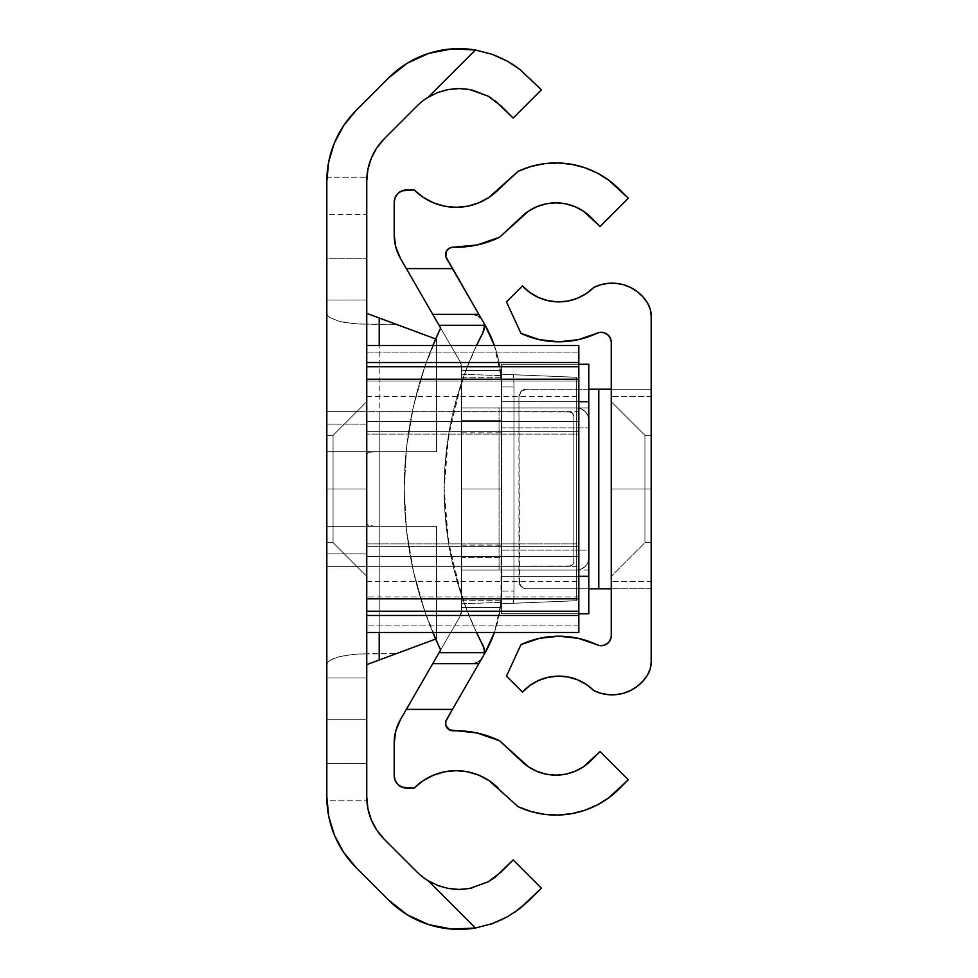<?xml version="1.0" encoding="UTF-8"?>
<svg xmlns="http://www.w3.org/2000/svg" width="978" height="978" viewBox="0 0 978 978"><rect width="100%" height="100%" fill="white"/><g stroke="black" fill="none" stroke-linecap="round" stroke-linejoin="round"><path stroke-width="0.73" stroke-dasharray="4.89 3.67" d="M492.166 54.328L475.394 49.988L451.873 48.9L428.755 53.374L407.349 63.167A99.304 99.304 0 0 0 388.841 77.727L356.053 110.514A99.793 99.793 0 0 0 326.909 177.152L366.75 177.152L366.75 181.077L367.899 169.402L371.31 158.167L376.836 147.812L384.281 138.742L417.068 105.954A59.377 59.377 0 0 1 428.144 97.25A59.377 59.377 0 0 0 417.068 105.954L384.281 138.742A59.878 59.878 0 0 0 366.75 181.077L366.75 299.989L366.75 258.216L326.823 258.216L326.823 299.989L366.75 299.989L366.75 489L333.07 489L333.07 542.643L333.07 435.357L333.07 489L326.823 489L333.07 489L333.07 435.357L333.07 489L366.75 489L333.07 489L333.07 435.357L333.07 489L326.823 489L326.823 435.357L326.823 489L333.07 489L333.07 435.357L333.07 489L366.75 489L366.75 401.677L366.75 489L333.07 489L333.07 435.357L333.07 489L326.823 489L326.823 435.357L326.823 489L333.07 489L333.07 435.357L333.07 489L366.75 489L366.75 401.677L366.75 489L333.07 489L333.07 435.357L333.07 489L326.823 489L326.823 435.357L326.823 489L333.07 489L333.07 435.357L333.07 489L366.75 489L366.75 401.677L366.75 489L333.07 489L333.07 435.357L333.07 489L326.823 489L326.823 435.357L326.823 489L333.07 489L333.07 435.357L333.07 489L366.75 489L366.75 401.677L366.75 489L333.07 489L366.75 489L366.75 401.677L366.75 489L326.823 489L326.823 435.357L326.823 526.335L379.219 526.335L370.271 525.895L367.63 524.954L366.75 523.303L366.75 489L366.75 719.784L326.823 719.784L326.823 763.451L366.75 763.451L366.75 719.784L366.75 800.848L326.909 800.848L327.654 809.772M326.823 763.451L366.75 763.451L326.823 763.427L366.75 763.427L326.823 763.427L326.909 800.848L326.823 489L333.07 489L333.07 542.643L333.07 489L366.75 489L366.75 576.323L366.75 401.677L366.75 576.323L366.75 401.677L366.75 576.323L366.75 401.677L366.75 576.323L366.75 401.677L366.75 576.323L366.75 401.677L366.75 489L366.75 454.697L367.63 453.034L370.271 452.105L379.219 451.665L326.823 451.665L326.823 489L366.75 489L366.75 576.323L366.75 489L326.823 489L326.823 313.363L327.593 315.491L329.867 317.544L338.522 321.09L344.574 322.447L358.963 324.073L396.163 324.28L366.75 313.363L366.75 299.989L326.823 299.989L326.823 313.363L326.909 177.152L326.823 258.216L366.75 258.216L366.75 214.549L326.823 214.573M366.75 411.652L366.75 566.348L366.75 411.652L326.823 411.652L326.823 566.348L326.823 411.652L366.75 411.652L366.75 424.134L326.823 424.134L326.823 411.652L570.749 412.031L573.45 414.733L573.829 416.64L573.829 561.36L573.45 563.267L570.749 565.969L326.823 566.348L326.823 424.134L366.75 424.134L366.75 553.866L326.823 553.866L366.75 553.866L366.75 566.348L326.823 566.348L568.841 566.348L379.219 566.348L379.219 411.652L568.841 411.652A4.988 4.988 0 0 1 573.829 416.64A4.988 4.988 0 0 0 568.841 411.652L572.362 413.119L573.829 416.64L573.829 561.36A4.988 4.988 0 0 1 568.841 566.348A4.988 4.988 0 0 0 573.829 561.36L572.362 564.881L568.841 566.348L366.75 566.348L366.75 411.652L366.75 566.348L326.823 566.348L326.823 411.652L379.219 411.652L379.219 566.348L366.75 566.348L366.75 411.652L366.75 576.323L366.75 489L333.07 489L333.07 542.643L333.07 489L326.823 489L326.823 435.357L326.823 542.643L326.823 435.357L326.823 542.643L326.823 435.357L326.823 542.643L326.823 435.357L326.823 542.643L326.823 435.357L326.823 542.643L326.823 489L326.823 542.643L326.823 489L333.07 489L333.07 542.643L333.07 489L366.75 489L366.75 576.323L366.75 489L333.07 489L333.07 542.643L333.07 489L326.823 489L326.823 542.643L326.823 489L333.07 489L333.07 542.643L333.07 489L366.75 489L366.75 576.323L366.75 489L333.07 489L333.07 542.643L333.07 489L326.823 489L326.823 542.643L326.823 489L333.07 489L333.07 542.643L333.07 489L366.75 489L366.75 576.323L366.75 431.616L366.75 566.348L366.75 546.384L366.75 566.348L366.75 546.384L578.817 546.384L578.817 566.348L578.817 431.616L578.817 546.384L366.75 546.384L578.817 546.384L578.817 566.348L578.817 411.652L578.817 431.616L366.75 431.616L366.75 411.652L578.817 411.652L578.817 431.616L366.75 431.616L578.817 431.616L578.817 411.652M417.068 872.046L384.281 839.258L376.836 830.188L371.31 819.833L367.899 808.598L366.75 796.923A59.878 59.878 0 0 0 384.281 839.258L417.068 872.046A59.377 59.377 0 0 0 428.144 880.75A59.377 59.377 0 0 1 417.068 872.046M329.036 817.791L332.08 828.879M334.794 835.994L340.527 847.376M343.914 852.767L356.053 867.486L388.841 900.273L407.349 914.833L428.755 924.626L451.873 929.1L475.394 928.012L428.144 880.75L437.948 885.567M448.78 89.45L452.692 88.9M501.005 105.905L513.169 118.069L541.396 89.842L529.281 77.727L541.396 89.842L513.169 118.069L501.054 105.954L488.169 96.186L471.922 89.964M469.733 89.524L488.205 96.211M513.499 64.89L519.831 69.414M343.914 125.233L356.053 110.514L388.841 77.727L407.349 63.167M366.75 763.427L366.75 800.848L366.75 796.923L366.75 800.848L326.909 800.848A99.793 99.793 0 0 0 356.053 867.486L388.841 900.273M506.885 917.083L514.978 912.119M491.983 923.745L475.394 928.012L490.284 924.32M388.877 900.31A99.304 99.304 0 0 0 407.349 914.833M495.296 877.107L513.169 859.931L541.396 888.158L519.844 908.586M471.873 888.036L488.181 881.814L495.284 877.119M488.144 881.838L492.814 878.916M448.303 888.464L441.188 886.691M340.527 130.624L334.794 142.006M332.08 149.121L329.036 160.209M327.654 168.228L326.909 177.152L366.75 177.152L366.75 214.573M428.144 97.25L475.394 49.988L428.144 97.25M379.219 317.997L436.604 339.305L435.65 338.95L436.604 339.305L436.604 451.665L436.604 339.305L396.163 324.28L366.75 324.28L366.75 451.665L436.604 451.665L379.219 451.665L379.219 345.54L379.219 451.665L436.604 451.665L436.604 339.305L436.604 451.665L326.823 451.665L379.219 451.665L370.271 452.105L367.63 453.034L366.75 454.697L366.75 313.363M326.823 719.784L366.75 719.784L366.75 678.011L326.823 678.011L326.823 719.784M326.823 678.011L366.75 678.011L366.75 664.637L396.163 653.72L358.963 653.927L344.574 655.553L333.559 658.573L329.867 660.456L327.593 662.509L326.823 664.637L326.823 678.011M379.219 660.003L436.604 638.695L436.604 526.335L366.75 526.335L366.75 653.72L396.163 653.72L436.604 638.695L436.604 526.335L379.219 526.335L379.219 632.46L379.219 526.335L326.823 526.335L436.604 526.335L436.604 638.695L435.65 639.05L436.604 638.695L436.604 526.335L374.342 526.262L367.63 524.954L366.75 523.303L366.75 664.637M366.75 181.077L366.75 177.152L366.75 181.077M366.75 324.28L366.75 451.665L326.823 451.665L326.823 313.363L327.593 315.491L329.867 317.544L338.522 321.09L351.469 323.449L366.75 324.28M366.75 526.335L366.75 653.72L351.469 654.551L338.522 656.91L329.867 660.456L327.593 662.509L326.823 664.637L326.823 526.335L366.75 526.335M494.892 55.33L507.313 61.149M437.875 92.47L443.279 90.697M466.922 89.084L459.11 88.558M495.381 100.966L491.115 97.959M495.418 877.009L513.169 859.931L541.396 888.158L529.281 900.273M464.941 889.149L469.648 888.489M451.616 888.978L459.122 889.442M475.394 928.012L428.144 880.75M502.839 919.186L492.13 923.697M326.823 489L326.823 542.643L326.823 489L333.07 489L333.07 542.643L333.07 489L326.823 489L326.823 542.643L326.823 489M333.07 489L333.07 542.643L333.07 489M578.817 632.46L578.817 629.49M578.817 625.908L578.817 352.092L366.75 352.092L366.75 345.54L366.75 632.46L366.75 352.092L366.75 625.908L578.817 625.908L578.817 596.959L366.75 596.959L578.817 596.959L578.817 381.041L366.75 381.041L578.817 381.041L578.817 352.092L366.75 352.092L366.75 345.54L366.75 366.75L578.817 366.75L366.75 366.75L366.75 611.25L578.817 611.25L366.75 611.25L366.75 632.46L366.75 625.908L578.817 625.908M578.817 348.51L578.817 352.092M578.817 421.64L578.817 581.311L578.817 396.689L578.817 421.64L366.75 421.64L366.75 396.689L366.75 581.311L366.75 556.36L366.75 581.311L366.75 556.36L578.817 556.36L366.75 556.36L578.817 556.36L578.817 421.64L366.75 421.64L366.75 396.689L366.75 421.64L578.817 421.64L578.817 556.36L366.75 556.36L366.75 421.64L578.817 421.64M366.75 434.11L366.75 431.616L578.817 431.616L578.817 434.11L366.75 434.11L366.75 543.89L578.817 543.89L578.817 434.11L366.75 434.11M366.75 546.384L366.75 543.89L578.817 543.89L578.817 546.384L366.75 546.384M501.555 603.768L576.397 600.724L500.822 603.768L576.397 600.724L576.397 377.276L501.555 374.232L501.555 603.768L500.822 603.768A124.744 124.744 0 0 0 501.469 591.018L500.381 607.509L461.555 607.509L461.555 370.491L461.555 489L461.555 432.863L461.555 489L501.469 489L461.555 489L461.555 607.509L500.381 607.509L501.469 591.018L501.469 432.863L501.469 489L461.555 489L461.555 607.509L500.381 607.509L501.469 591.018L501.469 489L461.555 489L461.555 545.137L461.555 370.491L461.555 534.355L461.555 489L501.469 489L501.469 386.982L501.469 591.018L501.469 386.982L501.469 591.018L500.381 607.509L501.469 591.018A124.744 124.744 0 0 1 494.391 632.46L500.822 603.768A124.744 124.744 0 0 0 501.469 591.018L500.381 607.509L501.469 591.018L501.469 386.982L500.381 370.491L501.469 386.982A124.744 124.744 0 0 0 500.822 374.232L501.103 377.276A124.744 124.744 0 0 0 491.995 339.28M440.675 327.948L432.741 314.354L440.675 327.948A374.244 374.244 0 0 0 440.638 328.021L459.88 361.359A12.469 12.469 0 0 1 461.555 367.594L461.555 382.581A334.329 334.329 0 0 1 482.814 332.96L483.902 330.087A12.69 12.69 0 0 0 483.169 321.835A12.69 12.69 0 0 1 484.159 325.295A12.69 12.69 0 0 0 483.169 321.835L484.758 324.61A124.744 124.744 0 0 1 485.161 325.295M481.885 319.623L481.885 319.623A12.69 12.69 0 0 0 471.592 314.354A12.69 12.69 0 0 1 481.885 319.623L477.374 315.747L471.592 314.354L478.841 314.354L471.592 314.354L478.841 314.354L481.885 319.623L478.841 314.354L471.592 314.354L477.374 315.747L481.885 319.623L480.516 317.251L481.885 319.623M485.161 652.705A124.744 124.744 0 0 1 484.758 653.39L483.169 656.165A12.69 12.69 0 0 0 484.159 652.705A12.69 12.69 0 0 1 483.169 656.165A12.69 12.69 0 0 0 482.814 645.04A334.329 334.329 0 0 1 461.555 595.419L461.555 610.406L459.88 616.641L400.54 719.429L395.809 730.859L394.195 743.133L394.195 775.603L395.136 780.371L397.85 784.417L401.897 787.119L414.159 788.072L406.665 788.072A12.469 12.469 0 0 1 394.195 775.603L394.195 743.133A47.409 47.409 0 0 1 400.54 719.429L459.88 616.641A12.469 12.469 0 0 0 461.555 610.406L461.555 600.724L461.555 610.406A12.469 12.469 0 0 1 459.88 616.641L440.638 649.979A374.244 374.244 0 0 0 440.675 650.052L432.741 663.646L440.675 650.052A374.244 374.244 0 0 1 440.638 649.979L459.88 616.641L461.555 610.406L461.555 382.581L461.555 595.419L448.547 542.912L444.171 489L446.628 448.511L453.975 408.621L466.09 369.916L476.506 345.54A334.329 334.329 0 0 0 461.555 382.581L461.555 367.594A12.469 12.469 0 0 0 459.88 361.359L400.54 258.571L459.88 361.359L461.555 367.594L461.555 377.276L461.555 367.594L459.88 361.359L440.638 328.021L424.868 366.493L413.462 406.481L406.555 447.484L404.244 489L406.555 530.541L413.462 571.555L424.88 611.556L432.838 632.46A374.244 374.244 0 0 1 432.838 345.54L424.88 366.444L413.462 406.445L406.555 447.459L404.244 489L406.555 530.516L413.462 571.519L424.868 611.507L440.638 649.979A374.244 374.244 0 0 1 440.638 328.021A374.244 374.244 0 0 0 440.638 328.021M481.885 658.377L478.841 663.646L471.592 663.646L477.374 662.253L481.885 658.377L478.841 663.646L481.885 658.377L477.374 662.253L471.592 663.646L478.841 663.646L432.741 663.646L478.841 663.646L471.592 663.646L478.841 663.646L481.885 658.377A12.69 12.69 0 0 1 471.592 663.646A12.69 12.69 0 0 0 481.885 658.377L481.885 658.377M445.54 723.378L446.543 719.576L484.758 653.39A124.744 124.744 0 0 0 501.103 600.724L461.555 600.724L461.555 603.768L461.555 374.232L461.555 377.276L501.103 377.276L494.391 345.54A124.744 124.744 0 0 1 501.469 386.982L501.469 489L501.469 386.982L513.951 386.982A137.226 137.226 0 0 0 513.401 374.721L576.397 377.276L576.397 600.724L576.397 377.276L500.822 374.232L576.397 377.276L576.397 600.724L502.68 603.719M491.958 339.195A124.744 124.744 0 0 0 484.758 324.61L483.169 321.835A12.69 12.69 0 0 1 484.281 327.043M588.878 420.393L588.878 557.607A12.469 12.469 0 0 1 576.397 570.088L581.176 569.135L585.223 566.433L587.925 562.387L588.793 558.988A12.469 12.469 0 0 1 576.397 570.088L461.555 570.088L501.469 570.088L461.628 570.088L461.555 407.912L461.555 570.088L461.628 407.912L501.469 407.912L461.555 407.912L461.628 570.088L461.628 407.912L501.469 407.912L501.469 570.088L501.469 407.912L501.469 420.393L461.555 420.393L461.555 570.088L461.555 407.912L461.555 420.393L461.555 407.912L576.397 407.912L501.469 407.912L576.397 407.912L581.176 408.865L585.223 411.567L587.925 415.613L588.793 419.012A12.469 12.469 0 0 0 576.397 407.912L581.176 408.865L585.223 411.567L587.925 415.613L588.878 420.393L588.878 557.607L587.925 562.387L585.223 566.433L581.176 569.135L576.397 570.088L461.555 570.088L461.555 557.607L501.469 557.607L501.469 570.088L576.397 570.088L513.951 570.088L513.951 407.912L576.397 407.912A12.469 12.469 0 0 1 588.878 420.381M423.156 780.688L433.413 775.199L444.562 771.825L456.139 770.676L467.728 771.825L478.865 775.199L489.134 780.688M542.35 814.026L557.851 815.041L571.445 813.708L584.661 810.322L597.216 804.967L608.817 797.767L619.172 788.867A89.426 89.426 0 0 1 518.083 806.667L498.132 788.072L518.083 806.667L530.858 811.483M483.902 647.913L484.281 650.957A12.69 12.69 0 0 1 483.169 656.165L446.543 719.576A7.482 7.482 0 0 0 453.254 730.798A99.304 99.304 0 0 1 499.587 740.774L520.932 760.639A49.511 49.511 0 0 0 590.944 760.639L600.064 751.532L628.292 779.759L619.172 788.867L628.292 779.759L600.064 751.532L583.45 766.801L574.893 771.373L565.602 774.197L555.944 775.151L546.286 774.197L536.995 771.373L528.438 766.801L499.587 740.774L477.019 732.987L451.274 730.603L447.838 728.708L445.821 725.334M498.132 788.072A59.377 59.377 0 0 0 414.159 788.072M478.841 314.354L480.516 317.251L478.841 314.354L432.741 314.354L478.841 314.354M453.254 247.202A7.482 7.482 0 0 0 446.543 258.424L445.54 254.622L446.604 250.845L449.428 248.119L453.254 247.202A99.304 99.304 0 0 0 499.587 237.226L520.932 217.361L499.587 237.226L477.019 245.013M590.944 217.361A49.511 49.511 0 0 0 520.932 217.361L528.438 211.199L536.995 206.627L546.286 203.803L555.944 202.849L565.602 203.803L574.893 206.627L583.45 211.199L600.064 226.468L590.944 217.361M628.292 198.241L600.064 226.468L628.292 198.241L619.172 189.133L628.292 198.241M541.971 164.035L557.851 162.959L571.445 164.292L584.661 167.678L597.216 173.033L608.817 180.233L619.172 189.133A89.426 89.426 0 0 0 518.083 171.333L498.132 189.928L518.083 171.333L530.858 166.517M414.159 189.928L406.665 189.928L414.159 189.928A59.377 59.377 0 0 0 498.132 189.928M406.665 189.928A12.469 12.469 0 0 0 394.195 202.397L394.195 234.867L394.195 202.397L395.136 197.629L397.85 193.583L401.897 190.881L406.665 189.928M394.195 234.867A47.409 47.409 0 0 0 400.54 258.571L395.809 247.141L394.195 234.867M461.555 598.487L461.555 512.117L461.555 598.487M489.134 197.311L478.865 202.801L467.728 206.175L456.139 207.324L444.562 206.175L433.413 202.801L423.156 197.311M500.956 602.375L461.555 603.768L461.555 600.724L501.103 600.724L500.956 602.375L461.555 603.768L461.555 374.232L500.956 375.625L501.103 377.276L461.555 377.276L461.555 374.232L500.956 375.625L500.822 374.232L513.401 374.721A137.226 137.226 0 0 1 513.951 386.982L513.951 591.018L513.951 386.982L501.469 386.982A124.744 124.744 0 0 0 500.822 374.232L501.469 374.232L500.956 602.375M513.401 603.279A137.226 137.226 0 0 0 513.951 591.018A137.226 137.226 0 0 1 513.401 603.279M494.391 345.54L497.227 354.696L500.406 370.699L501.469 386.982L501.469 591.018L513.951 591.018L501.469 591.018L501.469 386.982L501.469 591.018L500.406 607.301L497.227 623.304L494.391 632.46M461.555 420.393L501.469 420.393L501.469 557.607L461.555 557.607L461.555 420.393M499.049 570.088L499.049 407.912L499.049 570.088M501.469 407.912L513.951 407.912L513.951 570.088L501.469 570.088L501.469 407.912L501.469 427.875L588.793 427.875L588.793 407.912L501.469 407.912L501.469 409.427L501.469 407.912L588.793 407.912L588.793 570.088L588.793 409.427L588.793 427.875L501.469 427.875L501.469 409.427L501.469 550.125L501.469 407.912M483.254 645.969L482.814 645.04M476.506 632.46L466.09 608.084L453.975 569.379L446.628 529.489L444.171 489L448.547 435.088L461.555 382.581A334.329 334.329 0 0 0 476.506 632.46A334.329 334.329 0 0 1 476.506 345.54M483.902 330.099A12.69 12.69 0 0 1 482.814 332.96A334.329 334.329 0 0 0 482.765 333.058M501.274 379.867L500.381 370.491L501.469 386.982L501.469 591.018L500.381 607.509L461.555 607.509L500.381 607.509L461.555 607.509L461.555 370.491L500.381 370.491L461.555 370.491L500.381 370.491L461.555 370.491L500.381 370.491L501.274 379.867M500.381 607.509L461.555 607.509L500.381 607.509M461.555 489L501.469 489L501.469 386.982L500.381 370.491L461.555 370.491L461.555 489L501.469 489L461.555 489L461.555 545.137L461.555 489M500.381 370.491L461.555 370.491L500.381 370.491M501.469 489L501.469 545.137L501.469 489M501.469 364.256L501.469 613.744L501.469 364.256L588.793 364.256L588.793 613.744L501.469 613.744L501.469 576.323L588.793 576.323L588.793 401.677L501.469 401.677L501.469 364.256L501.469 576.323L588.793 576.323L588.793 613.744L501.469 613.744L578.817 613.744L501.469 613.744L501.469 401.677L588.793 401.677L588.793 364.256L501.469 364.256M501.469 550.125L501.469 570.088L501.469 550.125L588.793 550.125L588.793 427.875L501.469 427.875L501.469 550.125L588.793 550.125L588.793 570.088L588.793 550.125L501.469 550.125L501.469 427.875L588.793 427.875L588.793 550.125L501.469 550.125M578.817 576.323L501.469 576.323L578.817 576.323M644.93 489L644.93 435.357L644.93 489L611.25 489L651.177 489L651.177 435.357L651.177 489L644.93 489L644.93 435.357L644.93 489L644.93 435.357L644.93 489L611.25 489L611.25 401.677L611.25 489L651.177 489L651.177 435.357L651.177 489L644.93 489L644.93 435.357L644.93 489L644.93 435.357L644.93 489L611.25 489L611.25 401.677L611.25 489L651.177 489L651.177 435.357L651.177 489L644.93 489L644.93 435.357L644.93 489L644.93 435.357L644.93 489L611.25 489L611.25 401.677L611.25 489L651.177 489L651.177 435.357L651.177 489L644.93 489L644.93 435.357L644.93 489L651.177 489L651.177 435.357L651.177 542.643L651.177 435.357L651.177 542.643L651.177 435.357L651.177 542.643L651.177 435.357L651.177 542.643L651.177 489L644.93 489L644.93 542.643L644.93 489L611.25 489L611.25 401.677L611.25 576.323L611.25 401.677L611.25 576.323L611.25 401.677L611.25 576.323L611.25 401.677L611.25 576.323L611.25 489L644.93 489L644.93 542.643L644.93 489L651.177 489L651.177 542.643L651.177 489L644.93 489L644.93 542.643L644.93 489L611.25 489L611.25 576.323L611.25 489L644.93 489L644.93 542.643L644.93 489L651.177 489L651.177 542.643L651.177 489L644.93 489L644.93 542.643L644.93 489L611.25 489L611.25 576.323L611.25 489L644.93 489L644.93 542.643L644.93 489L651.177 489L651.177 542.643L651.177 489L644.93 489L644.93 542.643L644.93 489L611.25 489L611.25 576.323L611.25 489L644.93 489L644.93 542.643L644.93 489M586.152 684.331L593.866 690.627A41.565 41.565 0 0 0 647.424 675.175A24.951 24.951 0 0 0 651.177 662.02L651.177 315.98L651.177 662.02L650.223 668.854L647.424 675.175L642.827 681.263M588.793 588.793L526.421 588.793L588.793 588.793L526.421 588.793L523.56 588.23L519.514 584.184L518.939 396.689L521.127 391.396L526.421 389.207L651.177 389.207L611.25 389.207L651.177 389.207L651.177 588.793L651.177 389.207L651.177 588.793L611.25 588.793L611.25 389.207L611.25 588.793L611.25 389.207L651.177 389.207L651.177 396.689L611.25 396.689L651.177 396.689L651.177 581.311L611.25 581.311L651.177 581.311L651.177 588.793L598.78 588.793M642.827 296.737L647.424 302.825L650.223 309.146L651.177 315.98A24.951 24.951 0 0 0 647.424 302.825A41.565 41.565 0 0 0 593.866 287.373L586.152 293.669M538.523 297.508L529.893 292.52L522.448 285.918L506.47 301.872L520.981 333.388L506.47 301.872L522.448 285.918A49.511 49.511 0 0 0 593.866 287.373L601.005 284.671L608.512 283.327M601.898 645.688L597.02 644.746A9.976 9.976 0 0 0 611.25 635.724L611.25 342.276A9.976 9.976 0 0 0 597.02 333.254L578.487 339.623L559.013 341.799L539.538 339.684L520.981 333.388A89.426 89.426 0 0 0 597.02 333.254L599.392 332.471L604.355 332.777L608.548 335.442L610.944 339.794M559.013 636.201L578.487 638.377L597.02 644.746A89.426 89.426 0 0 0 520.981 644.612L506.47 676.128L520.981 644.612L539.538 638.316M593.866 690.627A49.511 49.511 0 0 0 522.448 692.082L506.47 676.128L522.448 692.082L529.893 685.48L538.523 680.492L547.961 677.338M623.622 284.794L616.128 283.363M577.338 298.302L567.778 301.065L557.851 301.872M611.25 342.276L611.25 635.724L610.015 640.529L606.617 644.16M623.622 693.206L630.724 690.431L637.204 686.397M518.939 581.311A7.482 7.482 0 0 0 526.421 588.793A7.482 7.482 0 0 1 518.939 581.311L518.939 396.689A7.482 7.482 0 0 1 526.421 389.207A7.482 7.482 0 0 0 518.939 396.689L521.127 391.396L526.421 389.207L611.25 389.207L611.25 588.793L526.421 588.793L521.127 586.604L518.939 581.311M611.25 588.793L611.25 389.207L611.25 588.793M651.177 489L651.177 542.643L651.177 489M611.25 489L611.25 576.323L611.25 489M366.75 401.677L333.07 435.357L326.823 435.357L333.07 435.357L366.75 401.677L333.07 435.357L326.823 435.357L333.07 435.357L366.75 401.677L333.07 435.357L326.823 435.357M326.823 542.643L333.07 542.643L366.75 576.323L333.07 542.643L326.823 542.643L333.07 542.643L366.75 576.323L333.07 542.643L326.823 542.643L333.07 542.643L366.75 576.323M366.75 581.311L578.817 581.311M366.75 396.689L578.817 396.689M366.75 566.348L578.817 566.348M461.555 432.863L501.469 432.863M461.555 545.137L501.469 545.137M588.793 570.088L501.469 570.088M644.93 435.357L611.25 401.677L644.93 435.357L611.25 401.677L644.93 435.357L651.177 435.357L644.93 435.357M651.177 542.643L644.93 542.643L611.25 576.323L644.93 542.643L611.25 576.323L644.93 542.643L651.177 542.643"/><path stroke-width="1.47" d="M492.13 923.697L507.289 916.863L519.844 908.586L541.396 888.158L513.169 859.931L501.054 872.046L488.169 881.814L469.648 888.489L459.049 889.442L448.34 888.464L437.875 885.53L428.144 880.75A59.377 59.377 0 0 1 417.068 872.046L384.281 839.258A59.878 59.878 0 0 1 366.75 796.923L366.75 181.077A59.878 59.878 0 0 1 384.281 138.742L417.068 105.954A59.377 59.377 0 0 1 428.144 97.25L437.924 92.445L448.401 89.524L459.183 88.558L469.733 89.524L488.23 96.211L501.054 105.954L513.169 118.069L541.396 89.842L519.844 69.414L507.289 61.137L519.844 69.414L541.396 89.842L513.169 118.069L495.381 100.966M327.654 809.772L329.036 817.791M332.08 828.879L334.794 835.994M340.527 847.376L343.914 852.767M466.922 89.084L459.049 88.558L448.34 89.536L437.875 92.47L428.144 97.25L475.394 49.988L492.13 54.303L507.289 61.137L492.13 54.303L475.394 49.988A99.304 99.304 0 0 0 407.349 63.167L388.841 77.727A99.304 99.304 0 0 1 475.394 49.988L451.873 48.9L428.755 53.374L407.349 63.167M471.922 89.964L488.23 96.211L501.054 105.954M507.313 61.149L494.892 55.33M519.831 69.414L514.061 65.269M513.878 65.135L507.692 61.37M388.841 77.727L356.053 110.514L343.645 125.636L334.427 142.886L328.742 161.614L326.823 181.077A99.793 99.793 0 0 1 356.053 110.514L388.841 77.727M326.823 181.077L326.823 796.923L328.742 816.385L334.427 835.114L343.645 852.364L356.053 867.486A99.793 99.793 0 0 1 326.823 796.923L326.823 181.077M388.841 900.273L407.349 914.833A99.304 99.304 0 0 0 475.394 928.012A99.304 99.304 0 0 1 388.841 900.273L356.053 867.486L388.841 900.273A99.304 99.304 0 0 0 388.877 900.31M502.839 919.186L492.166 923.672L475.394 928.012L428.144 880.75L437.924 885.555L448.401 888.476L459.354 889.442M490.284 924.32L491.983 923.745M519.868 908.562L507.337 916.838L519.868 908.562L529.281 900.273L514.978 912.119M469.905 888.44L471.873 888.036M488.181 881.814L469.733 888.476L459.183 889.442L464.941 889.149M529.281 900.273L541.396 888.158L513.169 859.931L495.381 877.034L488.169 881.814L469.648 888.489L459.049 889.442L451.616 888.978M448.401 888.476L437.875 885.53L428.144 880.75A59.377 59.377 0 0 1 417.068 872.046L384.281 839.258L376.836 830.188L371.31 819.833L367.899 808.598L366.75 796.923L366.75 181.077L367.899 169.402L371.31 158.167L376.836 147.812L384.281 138.742L417.068 105.954A59.377 59.377 0 0 1 428.144 97.25L437.924 92.445L448.401 89.524L459.183 88.558L469.733 89.524M407.349 914.833L428.755 924.626L451.873 929.1L475.394 928.012L492.166 923.672L507.337 916.838M343.914 125.233L340.527 130.624M334.794 142.006L332.08 149.121M329.036 160.209L327.654 168.228M379.219 660.003L379.219 632.46L379.219 660.003L435.65 639.05L366.75 664.637M379.219 345.54L379.219 317.997L435.65 338.95L366.75 313.363L379.219 317.997L379.219 345.54M366.75 313.363L379.219 317.997M475.467 50L428.144 97.25L437.875 92.47M428.144 880.75L475.394 928.012M507.337 61.162L513.499 64.89M475.394 49.988L492.13 54.303M448.376 89.524L443.279 90.697M459.11 88.558L452.692 88.9M491.115 97.959L488.169 96.186M492.814 878.916L495.418 877.009M437.948 885.567L441.188 886.691M578.817 598.78L578.817 632.46L578.817 615.492L366.75 615.492L578.817 615.492L578.817 598.78L366.75 598.78L578.817 598.78L578.817 366.75L578.817 598.78M578.817 629.49L578.817 625.908L578.817 632.46L366.75 632.46M578.817 352.092L578.817 348.51M578.817 345.54L578.817 366.75L366.75 366.75L578.817 366.75L578.817 345.54L366.75 345.54M366.75 611.25L578.817 611.25L366.75 611.25M366.75 362.508L578.817 362.508L366.75 362.508M366.75 379.219L578.817 379.219L366.75 379.219M481.885 319.623L483.169 321.835L481.885 319.623M440.675 327.948L439.134 325.295L485.161 325.295A124.744 124.744 0 0 1 494.391 345.54L485.161 325.295A124.744 124.744 0 0 0 484.758 324.61L485.161 325.295L484.159 325.295A12.69 12.69 0 0 1 484.281 327.043A12.69 12.69 0 0 0 484.159 325.295L439.061 325.295L440.675 327.948L432.838 345.54A374.244 374.244 0 0 1 440.675 327.948A374.244 374.244 0 0 0 440.65 327.985L432.741 314.354L440.638 328.021M484.281 650.957L483.902 647.913A12.69 12.69 0 0 0 483.902 647.901L482.814 645.04A12.69 12.69 0 0 1 484.159 652.705L485.161 652.705L484.159 652.705A12.69 12.69 0 0 0 484.281 650.957M489.134 780.688L518.083 806.667A89.426 89.426 0 0 0 619.172 788.867L628.292 779.759L600.064 751.532L590.944 760.639A49.511 49.511 0 0 1 520.932 760.639L499.587 740.774A99.304 99.304 0 0 0 453.254 730.798A7.482 7.482 0 0 1 446.543 719.576L478.841 663.646L432.741 663.646L440.638 649.979L400.54 719.429L395.809 730.859L394.195 743.133L394.195 775.603L395.136 780.371L397.85 784.417L401.897 787.119L414.159 788.072L423.156 780.688L433.413 775.199L444.562 771.825L456.139 770.676L467.728 771.825L478.865 775.199L489.134 780.688L518.083 806.667L530.858 811.483L544.22 814.295L557.851 815.041L571.445 813.708L584.661 810.322L597.216 804.967L608.817 797.767L628.292 779.759L600.064 751.532L583.45 766.801L574.893 771.373L565.602 774.197L555.944 775.151L546.286 774.197L536.995 771.373L528.438 766.801L499.587 740.774L477.019 732.987L449.428 729.881L445.821 725.334L445.797 721.409L452.423 709.405L406.335 709.405L400.54 719.429A47.409 47.409 0 0 0 394.195 743.133L394.195 775.603A12.469 12.469 0 0 0 406.665 788.072L414.159 788.072L423.156 780.688M494.391 632.46L484.758 653.39L478.841 663.646L432.741 663.646L406.335 709.405L452.423 709.405L484.758 653.39A124.744 124.744 0 0 0 485.161 652.705L484.758 653.39A124.744 124.744 0 0 0 485.161 652.705L494.391 632.46A124.744 124.744 0 0 1 485.161 652.705M498.132 189.928L489.134 197.311L518.083 171.333A89.426 89.426 0 0 1 619.172 189.133L628.292 198.241L600.064 226.468L583.45 211.199L574.893 206.627L565.602 203.803L555.944 202.849L546.286 203.803L536.995 206.627L528.438 211.199L499.587 237.226L520.932 217.361A49.511 49.511 0 0 1 590.944 217.361L600.064 226.468L628.292 198.241L608.817 180.233L597.216 173.033L584.661 167.678L571.445 164.292L557.851 162.959L544.22 163.705L530.858 166.517L518.083 171.333L498.132 189.928A59.377 59.377 0 0 1 414.159 189.928L401.897 190.881L397.85 193.583L395.136 197.629L394.195 202.397L394.195 234.867L395.809 247.141L400.54 258.571L432.741 314.354L478.841 314.354L484.758 324.61L446.543 258.424A7.482 7.482 0 0 1 453.254 247.202L477.019 245.013L499.587 237.226A99.304 99.304 0 0 1 453.254 247.202L477.019 245.013M530.858 811.483L542.35 814.026M445.821 725.334L445.54 723.378M414.159 788.072A59.377 59.377 0 0 1 498.132 788.072M483.169 656.165L481.885 658.377L483.169 656.165M453.254 247.202L449.428 248.119L446.604 250.845L445.797 256.591L478.841 314.354L432.741 314.354L433.217 315.161L406.335 268.595L452.423 268.595L406.335 268.595L400.54 258.571A47.409 47.409 0 0 1 394.195 234.867L394.195 202.397A12.469 12.469 0 0 1 406.665 189.928L414.159 189.928L423.156 197.311L414.159 189.928M433.217 315.161L439.061 325.295L433.217 315.161M489.134 197.311L478.865 202.801L467.728 206.175L456.139 207.324L444.562 206.175L433.413 202.801L423.156 197.311M541.971 164.035L530.858 166.517M588.878 420.393A12.469 12.469 0 0 0 588.793 419.024L588.793 558.988A12.469 12.469 0 0 0 588.878 557.607L588.878 420.393A12.469 12.469 0 0 0 588.878 420.381M439.134 652.705L484.159 652.705L439.134 652.705L440.675 650.052A374.244 374.244 0 0 1 432.838 632.46L440.675 650.052L439.134 652.705M483.902 330.099A12.69 12.69 0 0 0 483.914 330.087L484.281 327.043A12.69 12.69 0 0 1 482.814 332.96L484.281 327.043M485.161 325.295A124.744 124.744 0 0 0 484.758 324.61L494.391 345.54M483.902 647.913L476.506 632.46A334.329 334.329 0 0 0 482.814 645.04A334.329 334.329 0 0 1 476.506 632.46M476.506 345.54L482.814 332.96A334.329 334.329 0 0 0 476.506 345.54A334.329 334.329 0 0 1 482.765 333.058M588.793 613.744L588.793 364.256L578.817 364.256L588.793 364.256L588.793 576.323L578.817 576.323L588.793 576.323L588.793 613.744L578.817 613.744L588.793 613.744M578.817 401.677L588.793 401.677L578.817 401.677M647.424 675.175A41.565 41.565 0 0 1 593.866 690.627L601.005 693.329L608.512 694.673L616.128 694.637L623.622 693.206L630.724 690.431L637.204 686.397L642.827 681.263L647.424 675.175L650.223 668.854L651.177 662.02A24.951 24.951 0 0 1 647.424 675.175M651.177 662.02L651.177 315.98L650.223 309.146L647.424 302.825A24.951 24.951 0 0 1 651.177 315.98L651.177 662.02M586.152 293.669L577.338 298.302L586.152 293.669L593.866 287.373A41.565 41.565 0 0 1 647.424 302.825L642.827 296.737L637.204 291.603L630.724 287.569L623.622 284.794L616.128 283.363L608.512 283.327L601.005 284.671L593.866 287.373A49.511 49.511 0 0 1 522.448 285.918L506.47 301.872L520.981 333.388L539.538 339.684L559.013 341.799L578.487 339.623L597.02 333.254A89.426 89.426 0 0 1 520.981 333.388L506.47 301.872L522.448 285.918L529.893 292.52L538.523 297.508L547.961 300.662L538.523 297.508M610.944 339.794L611.25 342.276L610.944 339.794L608.548 335.442L604.355 332.777L599.392 332.471L597.02 333.254A9.976 9.976 0 0 1 611.25 342.276L611.25 635.724A9.976 9.976 0 0 1 597.02 644.746L578.487 638.377L559.013 636.201L539.538 638.316L520.981 644.612A89.426 89.426 0 0 1 597.02 644.746L599.392 645.529L604.355 645.223L601.898 645.688M547.961 677.338L557.851 676.128L547.961 677.338L538.523 680.492L529.893 685.48L522.448 692.082L506.47 676.128L520.981 644.612L506.47 676.128L522.448 692.082A49.511 49.511 0 0 1 593.866 690.627L601.005 693.329L608.512 694.673L616.128 694.637L623.622 693.206M577.338 298.302L567.778 301.065L557.851 301.872L547.961 300.662L557.851 301.872M611.25 342.276L611.25 635.724L610.944 638.206L608.548 642.558L604.355 645.223L606.617 644.16M586.152 684.331L577.338 679.698L567.778 676.935L557.851 676.128L567.778 676.935L577.338 679.698L586.152 684.331L593.866 690.627M642.827 296.737L637.204 291.603L630.724 287.569L623.622 284.794M616.128 283.363L608.512 283.327M559.013 636.201L539.538 638.316M637.204 686.397L642.827 681.263M588.793 588.793L611.25 588.793L588.793 588.793L598.78 588.793L598.78 389.207L588.793 389.207L598.78 389.207L598.78 588.793M611.25 389.207L598.78 389.207L611.25 389.207"/></g></svg>
